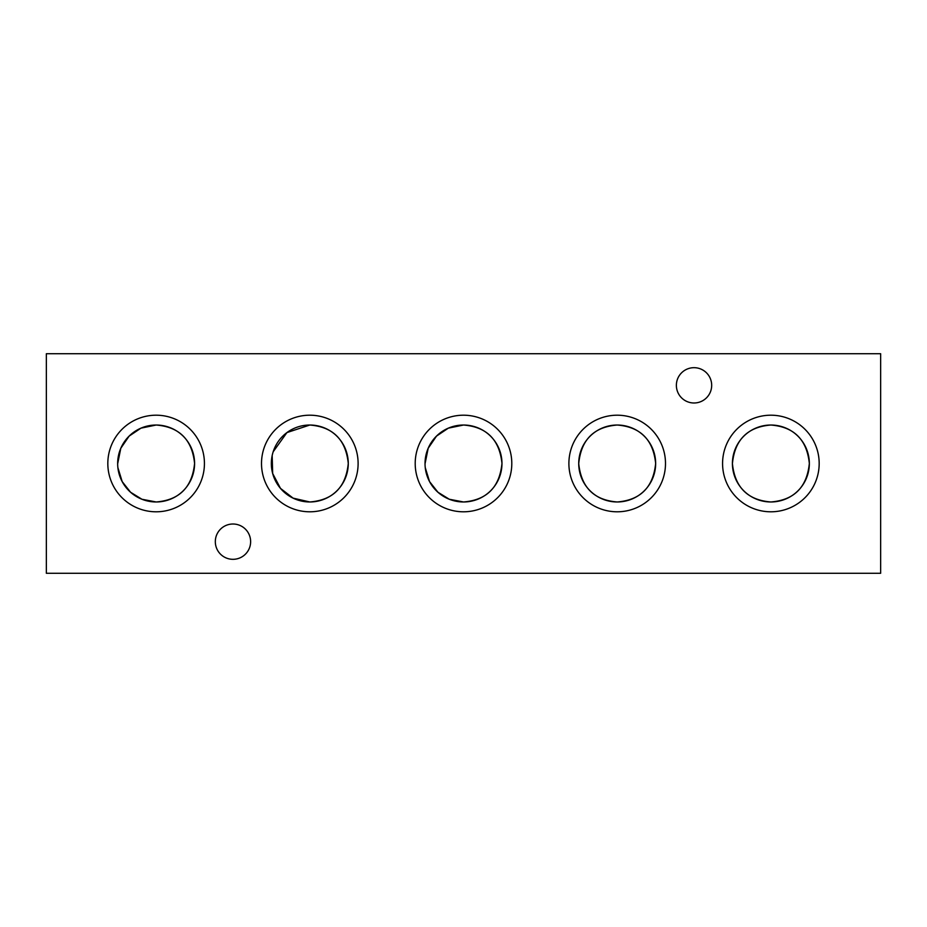 <?xml version="1.0" encoding="UTF-8"?>
<svg xmlns="http://www.w3.org/2000/svg" width="927" height="927" viewBox="0 0 927 927"><rect width="100%" height="100%" fill="white"/><g stroke="black" fill="none" stroke-linecap="round" stroke-linejoin="round"><path stroke-width="1.39" d="M156.13 511.797A48.297 48.297 0 0 1 107.822 463.5A48.297 48.297 0 0 1 156.13 415.203A48.297 48.297 0 0 1 204.427 463.5A48.297 48.297 0 0 1 156.13 511.797M117.659 463.79L120.8 448.274L129.143 436.096L140.974 428.147L156.13 425.029A38.471 38.471 0 0 1 194.589 463.5A38.471 38.471 0 0 1 156.13 501.97A38.471 38.471 0 0 1 117.659 463.5A38.471 38.471 0 0 1 156.13 425.029C179.317 426.86 192.132 439.665 194.589 463.454C192.179 487.289 179.363 500.128 156.13 501.97L141.912 499.247L130.556 492.237L122.179 481.588L117.88 467.614M309.815 511.797A48.297 48.297 0 0 1 261.507 463.5A48.297 48.297 0 0 1 309.815 415.203A48.297 48.297 0 0 1 358.112 463.5A48.297 48.297 0 0 1 309.815 511.797M273.175 451.797L286.93 432.585L309.815 425.029A38.471 38.471 0 0 1 348.274 463.5A38.471 38.471 0 0 1 309.815 501.97A38.471 38.471 0 0 1 271.344 463.5A38.471 38.471 0 0 1 309.815 425.029C333.002 426.86 345.829 439.665 348.274 463.454C345.875 487.289 333.048 500.128 309.815 501.97L293.094 498.135L280.487 488.39L272.677 473.512L272.167 455.609M463.5 511.797A48.297 48.297 0 0 1 415.203 463.5A48.297 48.297 0 0 1 463.5 415.203A48.297 48.297 0 0 1 511.797 463.5A48.297 48.297 0 0 1 463.5 511.797M425.041 463.79L428.181 448.274L436.513 436.096L448.344 428.147L463.5 425.029A38.471 38.471 0 0 1 501.97 463.5A38.471 38.471 0 0 1 463.5 501.97A38.471 38.471 0 0 1 425.029 463.5A38.471 38.471 0 0 1 463.5 425.029C486.687 426.86 499.514 439.665 501.97 463.454C499.56 487.289 486.733 500.128 463.5 501.97L449.294 499.247L437.938 492.237L429.549 481.588L425.25 467.614M617.185 511.797A48.297 48.297 0 0 1 568.888 463.5A48.297 48.297 0 0 1 617.185 415.203A48.297 48.297 0 0 1 665.493 463.5A48.297 48.297 0 0 1 617.185 511.797M617.185 501.97A38.471 38.471 0 0 1 578.726 463.5A38.471 38.471 0 0 1 617.185 425.029C640.372 426.86 653.199 439.665 655.656 463.454C653.245 487.289 640.418 500.128 617.185 501.97C594.022 500.151 581.194 487.359 578.726 463.604C581.102 439.734 593.917 426.883 617.185 425.029A38.471 38.471 0 0 1 655.656 463.5A38.471 38.471 0 0 1 617.185 501.97M770.87 511.797A48.297 48.297 0 0 1 722.573 463.5A48.297 48.297 0 0 1 770.87 415.203A48.297 48.297 0 0 1 819.178 463.5A48.297 48.297 0 0 1 770.87 511.797M770.87 501.97A38.471 38.471 0 0 1 732.411 463.5A38.471 38.471 0 0 1 770.87 425.029C794.068 426.86 806.884 439.665 809.341 463.454C806.93 487.289 794.103 500.128 770.87 501.97C747.707 500.151 734.879 487.359 732.411 463.604C734.787 439.734 747.602 426.883 770.87 425.029A38.471 38.471 0 0 1 809.341 463.5A38.471 38.471 0 0 1 770.87 501.97M232.967 524.01A17.648 17.648 0 0 0 215.319 541.658A17.648 17.648 0 0 0 232.967 559.317A17.648 17.648 0 0 0 250.626 541.658A17.648 17.648 0 0 0 232.967 524.01M694.033 367.683A17.648 17.648 0 0 0 676.374 385.342A17.648 17.648 0 0 0 694.033 402.99A17.648 17.648 0 0 0 711.681 385.342A17.648 17.648 0 0 0 694.033 367.683M880.65 353.72L880.65 573.28L46.35 573.28L46.35 353.72L880.65 353.72"/></g></svg>
